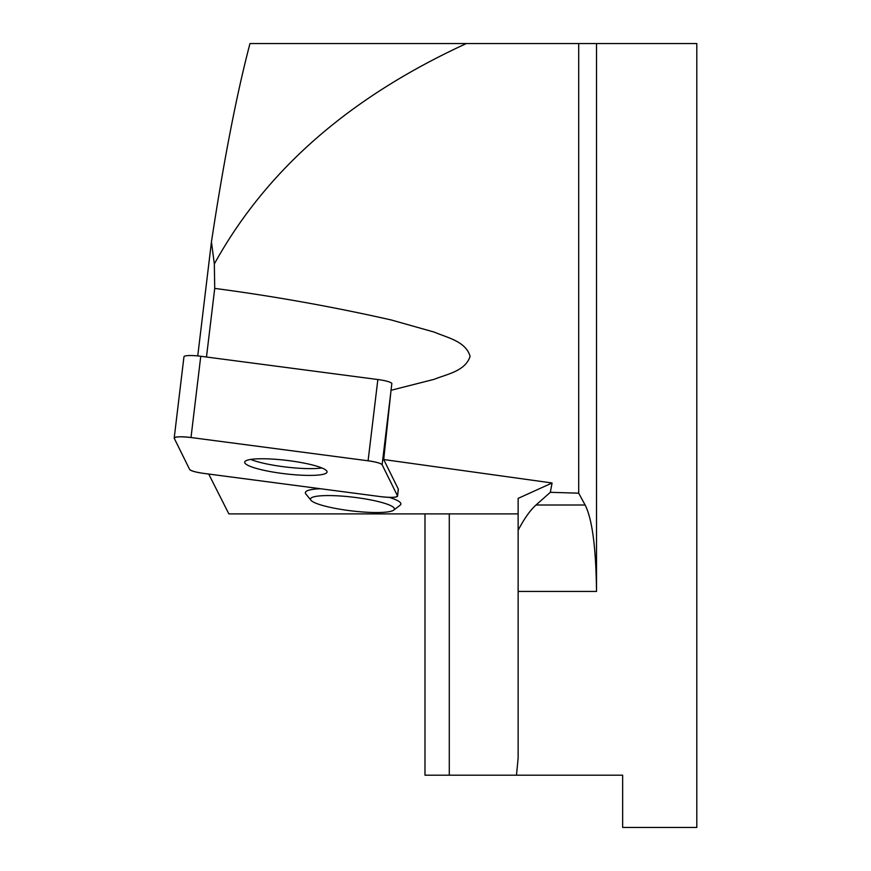 <?xml version="1.0" encoding="UTF-8"?>
<svg xmlns="http://www.w3.org/2000/svg" width="871" height="871" viewBox="0 0 871 871"><rect width="100%" height="100%" fill="white"/><g stroke="black" fill="none" stroke-linecap="round" stroke-linejoin="round"><path stroke-width="1.31" d="M536.024 505.006L585.116 505.006C592.193 518.855 596.004 547.663 596.526 591.431L596.526 43.55L578.703 43.55L578.703 493.182L550.33 492.311L552.072 482.98L518.136 498.386L518.136 530.297C524.2 518.681 530.167 510.243 536.024 505.006L550.33 492.311M424.983 513.89L424.983 775.19L622.656 775.19L622.656 827.45L696.8 827.45L696.8 43.55L596.526 43.55M516.481 775.19L518.136 758.14L518.136 530.297M197.75 355.912L211.446 241.888C223.901 159.818 236.749 93.709 249.977 43.55L578.703 43.55M206.481 357.012L214.723 288.399C274.017 296.238 332.82 306.755 391.123 319.94L434.346 332.134C446.954 337.621 465.843 341.225 470.1 356.359C465.332 371.177 446.965 374.138 434.161 379.321L391.035 390.284L391.852 383.447A15.558 2.537 6.8 0 0 377.851 379.527L200.766 356.261L190.999 437.525A15.558 2.537 -173.2 0 0 174.2 438.059A15.558 2.537 -173.2 0 0 174.254 438.331L189.617 469.415A15.558 2.537 -173.2 0 0 203.651 473.378L380.736 496.655A15.558 2.537 -173.2 0 0 397.546 496.122A15.558 2.537 -173.2 0 0 397.481 495.849L382.119 464.766A15.558 2.537 -173.2 0 0 368.085 460.792L190.999 437.525M211.446 241.888L214.331 263.946L214.723 288.399M518.136 513.89L228.866 513.89L208.702 474.042M397.546 496.122L398.352 489.339A15.558 2.537 -173.2 0 0 398.297 489.067L383.708 459.54L391.035 390.284M383.708 459.54L552.072 482.98M214.331 263.946C274.017 155.844 368.411 88.635 466.333 43.55M585.116 505.006L578.703 493.182M393.681 510.145A42.265 6.892 6.8 0 1 366.756 512.235A42.265 6.892 6.8 0 1 310.903 500.204A42.265 6.892 6.8 0 1 353.245 497.199A42.265 6.892 6.8 0 1 393.681 510.145L400.061 505.267A48.101 7.85 -173.2 0 0 389.228 497.374M320.495 488.74A48.101 7.85 -173.2 0 0 305.852 493.955L310.903 500.204M250.728 459.431A41.481 6.761 -173.2 0 0 286.69 467.117A41.481 6.761 -173.2 0 0 321.824 467.967M174.2 438.059L183.955 356.783A15.558 2.537 6.8 0 1 200.766 356.261M256.76 458.865A41.481 6.761 -173.2 0 0 244.686 462.142A41.481 6.761 -173.2 0 0 285.067 473.802A41.481 6.761 -173.2 0 0 327.06 472.038A41.481 6.761 -173.2 0 0 302.019 462.708A41.481 6.761 -173.2 0 0 256.76 458.865M189.617 469.415C190.934 470.895 195.627 472.224 203.694 473.389L380.66 496.644C391.384 497.82 396.991 497.548 397.481 495.828L382.129 464.766C380.812 463.274 376.12 461.957 368.052 460.792L191.087 437.536C180.351 436.36 174.755 436.632 174.265 438.342L189.617 469.415M596.526 591.431L518.136 591.431M449.284 513.89L449.284 775.19M397.481 495.849L398.297 489.067M390.633 393.866L382.119 464.766M368.085 460.792L377.851 379.527"/></g></svg>
